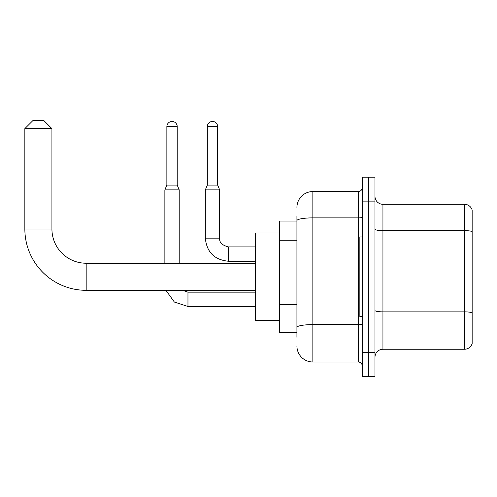 <?xml version="1.0" encoding="UTF-8"?>
<svg xmlns="http://www.w3.org/2000/svg" width="497" height="497" viewBox="0 0 497 497"><rect width="100%" height="100%" fill="white"/><g stroke="black" fill="none" stroke-linecap="round" stroke-linejoin="round"><path stroke-width="0.75" d="M296.926 221.022L279.401 221.022L279.401 332.53L296.926 332.53M296.926 337.308L296.926 216.245M362.238 352.441L362.238 376.335L368.606 376.335L368.606 352.441L368.606 376.335L374.98 376.335L374.98 352.441L368.606 352.441L368.606 201.111L368.606 352.441L362.238 352.441L362.238 201.111L368.606 201.111L368.606 177.218L368.606 201.111L374.98 201.111L374.98 352.441M374.98 201.111L374.98 177.218L362.238 177.218L362.238 201.111M296.926 207.479A15.929 15.929 0 0 1 312.855 191.55L312.855 361.996L358.256 361.996L358.256 191.55A3.982 3.982 0 0 0 362.238 187.568M312.855 191.55L358.256 191.55M296.926 235.988L296.926 220.643A15.929 2.765 180 0 1 312.855 217.879L358.256 217.879A3.982 0.69 0 0 0 362.238 217.189M362.238 365.978A3.982 3.982 0 0 0 358.256 361.996M312.855 361.996A15.929 15.929 0 0 1 296.926 346.067M374.98 357.219A7.964 7.964 0 0 1 382.945 349.254L464.502 349.254L464.502 204.298L382.945 204.298A7.964 7.964 0 0 1 374.98 196.334A7.964 7.964 0 0 0 382.945 204.298L382.945 349.254M472.15 210.032A7.964 7.964 0 0 0 464.502 204.298A7.964 7.964 0 0 1 472.15 210.032L472.15 343.52A7.964 7.964 0 0 1 464.502 349.254M255.508 290.316L86.18 290.316A61.33 61.33 0 0 1 24.85 228.987L24.85 128.63L32.814 120.665L43.966 120.665L51.93 128.63L24.85 128.63M86.18 290.316L86.18 263.236A34.25 34.25 0 0 1 51.93 228.987L51.93 128.63M279.401 232.969L255.508 232.969L255.508 320.584L279.401 320.584M362.238 236.951L359.847 236.951L359.847 316.601L362.238 316.601M177.218 185.101L166.862 185.101L166.862 126.642A5.175 5.175 0 0 1 172.037 121.461A5.175 5.175 0 0 1 177.218 126.642L177.218 185.101L179.206 189.879L179.206 263.236M164.867 263.236L164.867 189.879L179.206 189.879M217.674 185.101L207.324 185.101L207.324 126.642A5.175 5.175 0 0 1 212.499 121.461A5.175 5.175 0 0 1 217.674 126.642L217.674 185.101L219.668 189.879L205.329 189.879L205.329 238.144L219.655 238.144M296.926 240.765L279.401 240.765M296.926 304.487L279.401 304.487M362.238 323.914A3.982 0.69 0 0 1 358.256 324.609L312.855 324.609A15.929 2.765 180 0 0 296.926 327.374M472.15 231.621A7.964 1.385 180 0 0 464.502 230.62L382.945 230.62A7.964 1.385 0 0 1 374.98 229.241M472.15 312.861A7.964 1.385 180 0 0 464.502 311.861L382.945 311.861A7.964 1.385 -0 0 1 374.98 310.482M24.85 228.987L51.93 228.987M187.965 292.161L187.965 306.481L174.354 302.046L165.936 290.316L174.354 302.046L187.965 306.481L174.354 302.046L165.936 290.316L174.354 302.046L187.965 306.481L174.354 302.046L165.936 290.316M166.862 126.642L177.218 126.642M205.329 238.144C206.715 252.159 214.418 259.856 228.427 261.242C214.418 259.856 206.715 252.159 205.329 238.144C206.715 252.159 214.418 259.856 228.427 261.242C214.418 259.856 206.715 252.159 205.329 238.144C206.715 252.159 214.418 259.856 228.427 261.242L228.427 246.91C222.103 245.313 219.183 242.393 219.668 238.144C219.183 242.393 222.103 245.313 228.427 246.91C222.103 245.313 219.183 242.393 219.668 238.144C219.183 242.393 222.103 245.313 228.427 246.91C222.103 245.313 219.183 242.393 219.668 238.144L219.668 189.879M207.324 126.642L217.674 126.642M255.508 263.236L86.18 263.236M182.604 290.316L187.965 292.149L182.604 290.316L187.965 292.149L182.604 290.316L187.965 292.149L255.508 292.149M255.508 306.481L187.965 306.481M166.862 185.101L164.867 189.879M255.508 261.242L228.427 261.242M255.508 246.91L228.427 246.91M207.324 185.101L205.329 189.879"/></g></svg>
